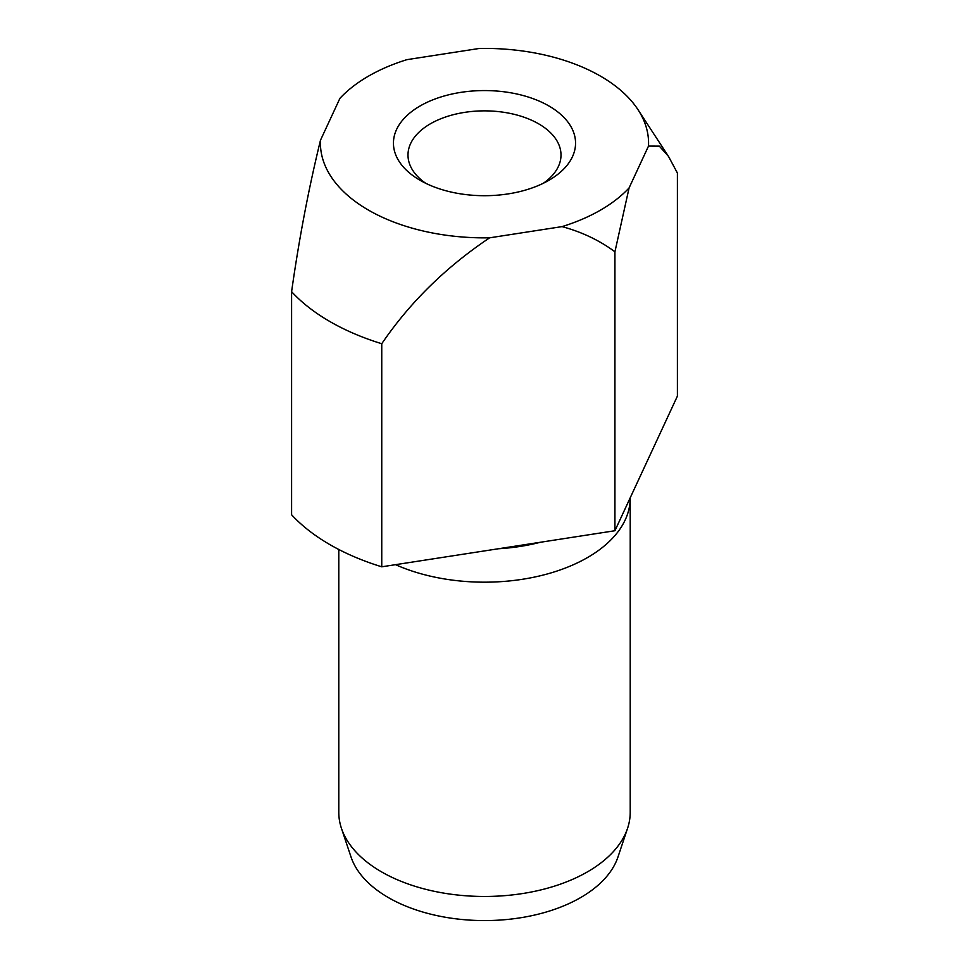 <?xml version="1.0" encoding="UTF-8"?>
<svg xmlns="http://www.w3.org/2000/svg" width="969" height="969" viewBox="0 0 969 969"><rect width="100%" height="100%" fill="white"/><g stroke="black" fill="none" stroke-linecap="round" stroke-linejoin="round"><path stroke-width="1.45" d="M420.11 180.307L420.11 180.307A91.074 52.58 180 0 1 420.11 105.96A91.074 52.58 180 0 1 548.89 105.96A91.074 52.58 180 0 1 548.89 180.307A91.074 52.58 180 0 1 420.11 180.307M543.294 183.286A76.503 44.162 0 0 0 561.003 155.028A76.503 44.162 0 0 0 538.594 123.802A76.503 44.162 0 0 0 455.224 114.221A76.503 44.162 0 0 0 407.997 155.028A76.503 44.162 0 0 0 425.706 183.286M630.213 497.8A145.713 84.121 180 0 1 630.213 498.054A145.713 84.121 180 0 1 548.793 573.551A145.713 84.121 180 0 1 395.522 564.673M338.787 549.484L338.787 812.349A145.713 84.121 0 0 0 341.427 828.289A145.713 84.121 0 0 0 381.471 871.834A145.713 84.121 0 0 0 527.197 892.776A145.713 84.121 0 0 0 627.573 828.289A145.713 84.121 0 0 0 630.213 812.349L630.213 498.054M341.427 828.289L351.02 856.959A135.951 78.489 0 0 0 388.375 897.585A135.951 78.489 0 0 0 524.338 917.134A135.951 78.489 0 0 0 617.98 856.959L627.573 828.289M540.423 542.252A136.605 78.864 180 0 1 498.381 548.757M600.526 76.151A164.076 94.732 0 0 0 479.364 48.45L406.944 59.654A164.076 94.732 0 0 0 339.913 98.353L320.509 140.166C308.772 187.998 299.13 238.495 291.596 291.681L291.596 514.757A218.558 126.188 0 0 0 381.75 566.804L614.927 530.733L677.404 396.115L677.404 173.039L668.44 156.288L659.308 146.125L648.491 146.101A164.076 94.732 0 0 0 638.038 109.739A164.076 94.732 0 0 0 600.526 76.151M614.927 530.733L614.927 251.795L629.087 187.913L648.491 146.101M381.75 566.804L381.75 343.729C409.851 302.473 445.801 267.178 489.636 237.817L562.056 226.613C581.933 232.015 599.545 240.409 614.927 251.795M381.75 343.729A218.558 126.188 180 0 1 291.596 291.681M489.636 237.817A164.076 94.732 180 0 1 320.509 140.166M562.056 226.613A164.076 94.732 0 0 0 629.087 187.913M638.038 109.739L667.726 155.234"/></g></svg>
